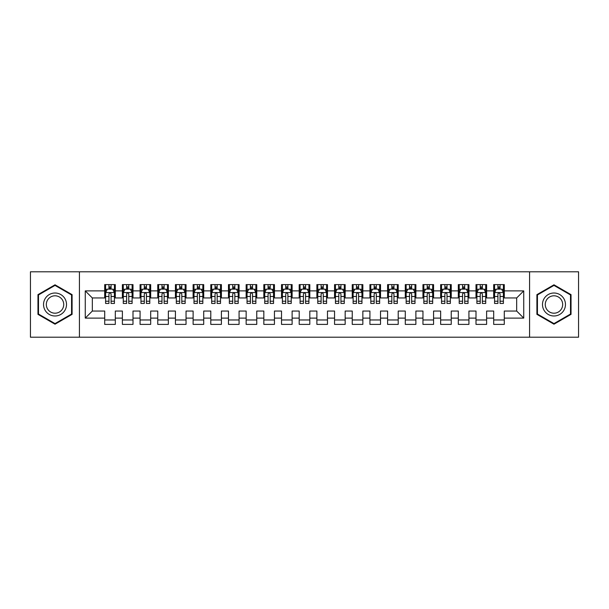 <?xml version="1.0" encoding="UTF-8"?>
<svg xmlns="http://www.w3.org/2000/svg" width="609" height="609" viewBox="0 0 609 609"><rect width="100%" height="100%" fill="white"/><g stroke="black" fill="none" stroke-linecap="round" stroke-linejoin="round"><path stroke-width="0.91" d="M529.571 337.211L578.55 337.211L578.55 271.789L529.571 271.789L529.571 337.211L79.429 337.211L79.429 271.789L30.45 271.789L30.45 337.211L79.429 337.211M529.571 271.789L79.429 271.789M85.26 318.111L85.26 290.889L104.71 290.889L104.71 297.961L92.332 297.961L92.332 311.039L85.26 318.111L104.71 318.111L104.71 324.391L115.314 324.391L115.314 318.111L122.386 318.111L122.386 324.391L132.998 324.391L132.998 318.111L140.07 318.111L140.07 324.391L150.682 324.391L150.682 318.111L157.754 318.111L157.754 324.391L168.358 324.391L168.358 318.111L175.43 318.111L175.43 324.391L186.042 324.391L186.042 318.111L193.114 318.111L193.114 324.391L203.718 324.391L203.718 318.111L210.79 318.111L210.79 324.391L221.402 324.391L221.402 318.111L228.474 318.111L228.474 324.391L239.078 324.391L239.078 318.111L246.15 318.111L246.15 324.391L256.762 324.391L256.762 318.111L263.834 318.111L263.834 324.391L274.446 324.391L274.446 318.111L281.518 318.111L281.518 324.391L292.122 324.391L292.122 318.111L299.194 318.111L299.194 324.391L309.806 324.391L309.806 318.111L316.878 318.111L316.878 324.391L327.482 324.391L327.482 318.111L334.554 318.111L334.554 324.391L345.166 324.391L345.166 318.111L352.238 318.111L352.238 324.391L362.85 324.391L362.85 318.111L369.922 318.111L369.922 324.391L380.526 324.391L380.526 318.111L387.598 318.111L387.598 324.391L398.21 324.391L398.21 318.111L405.282 318.111L405.282 324.391L415.886 324.391L415.886 318.111L422.958 318.111L422.958 324.391L433.57 324.391L433.57 318.111L440.642 318.111L440.642 324.391L451.246 324.391L451.246 318.111L458.318 318.111L458.318 324.391L468.93 324.391L468.93 318.111L476.002 318.111L476.002 324.391L486.614 324.391L486.614 318.111L493.686 318.111L493.686 324.391L504.29 324.391L504.29 311.039L516.668 311.039L516.668 297.961L504.29 297.961L504.29 290.889L523.74 290.889L523.74 318.111L504.29 318.111M504.29 290.889L504.29 284.609L493.686 284.609L493.686 290.889L486.614 290.889L486.614 284.609L476.002 284.609L476.002 290.889L468.93 290.889L468.93 284.609L458.318 284.609L458.318 290.889L451.246 290.889L451.246 284.609L440.642 284.609L440.642 290.889L433.57 290.889L433.57 284.609L422.958 284.609L422.958 290.889L415.886 290.889L415.886 284.609L405.282 284.609L405.282 290.889L398.21 290.889L398.21 284.609L387.598 284.609L387.598 290.889L380.526 290.889L380.526 284.609L369.922 284.609L369.922 290.889L362.85 290.889L362.85 284.609L352.238 284.609L352.238 290.889L345.166 290.889L345.166 284.609L334.554 284.609L334.554 290.889L327.482 290.889L327.482 284.609L316.878 284.609L316.878 290.889L309.806 290.889L309.806 284.609L299.194 284.609L299.194 290.889L292.122 290.889L292.122 284.609L281.518 284.609L281.518 290.889L274.446 290.889L274.446 284.609L263.834 284.609L263.834 290.889L256.762 290.889L256.762 284.609L246.15 284.609L246.15 290.889L239.078 290.889L239.078 284.609L228.474 284.609L228.474 290.889L221.402 290.889L221.402 284.609L210.79 284.609L210.79 290.889L203.718 290.889L203.718 284.609L193.114 284.609L193.114 290.889L186.042 290.889L186.042 284.609L175.43 284.609L175.43 290.889L168.358 290.889L168.358 284.609L157.754 284.609L157.754 290.889L150.682 290.889L150.682 284.609L140.07 284.609L140.07 290.889L132.998 290.889L132.998 284.609L122.386 284.609L122.386 290.889L115.314 290.889L115.314 284.609L104.71 284.609L104.71 290.889M486.614 318.111L486.614 311.039L493.686 311.039L493.686 318.111M523.74 290.889L516.668 297.961M468.93 318.111L468.93 311.039L476.002 311.039L476.002 318.111M493.686 290.889L493.686 297.961L486.614 297.961L486.614 290.889M451.246 318.111L451.246 311.039L458.318 311.039L458.318 318.111M476.002 290.889L476.002 297.961L468.93 297.961L468.93 290.889M433.57 318.111L433.57 311.039L440.642 311.039L440.642 318.111M458.318 290.889L458.318 297.961L451.246 297.961L451.246 290.889M415.886 318.111L415.886 311.039L422.958 311.039L422.958 318.111M440.642 290.889L440.642 297.961L433.57 297.961L433.57 290.889M398.21 318.111L398.21 311.039L405.282 311.039L405.282 318.111M422.958 290.889L422.958 297.961L415.886 297.961L415.886 290.889M380.526 318.111L380.526 311.039L387.598 311.039L387.598 318.111M405.282 290.889L405.282 297.961L398.21 297.961L398.21 290.889M362.85 318.111L362.85 311.039L369.922 311.039L369.922 318.111M387.598 290.889L387.598 297.961L380.526 297.961L380.526 290.889M345.166 318.111L345.166 311.039L352.238 311.039L352.238 318.111M369.922 290.889L369.922 297.961L362.85 297.961L362.85 290.889M327.482 318.111L327.482 311.039L334.554 311.039L334.554 318.111M352.238 290.889L352.238 297.961L345.166 297.961L345.166 290.889M309.806 318.111L309.806 311.039L316.878 311.039L316.878 318.111M334.554 290.889L334.554 297.961L327.482 297.961L327.482 290.889M292.122 318.111L292.122 311.039L299.194 311.039L299.194 318.111M316.878 290.889L316.878 297.961L309.806 297.961L309.806 290.889M274.446 318.111L274.446 311.039L281.518 311.039L281.518 318.111M299.194 290.889L299.194 297.961L292.122 297.961L292.122 290.889M256.762 318.111L256.762 311.039L263.834 311.039L263.834 318.111M281.518 290.889L281.518 297.961L274.446 297.961L274.446 290.889M239.078 318.111L239.078 311.039L246.15 311.039L246.15 318.111M263.834 290.889L263.834 297.961L256.762 297.961L256.762 290.889M221.402 318.111L221.402 311.039L228.474 311.039L228.474 318.111M246.15 290.889L246.15 297.961L239.078 297.961L239.078 290.889M203.718 318.111L203.718 311.039L210.79 311.039L210.79 318.111M228.474 290.889L228.474 297.961L221.402 297.961L221.402 290.889M186.042 318.111L186.042 311.039L193.114 311.039L193.114 318.111M210.79 290.889L210.79 297.961L203.718 297.961L203.718 290.889M168.358 318.111L168.358 311.039L175.43 311.039L175.43 318.111M193.114 290.889L193.114 297.961L186.042 297.961L186.042 290.889M150.682 318.111L150.682 311.039L157.754 311.039L157.754 318.111M175.43 290.889L175.43 297.961L168.358 297.961L168.358 290.889M132.998 318.111L132.998 311.039L140.07 311.039L140.07 318.111M157.754 290.889L157.754 297.961L150.682 297.961L150.682 290.889M115.314 318.111L115.314 311.039L122.386 311.039L122.386 318.111M140.07 290.889L140.07 297.961L132.998 297.961L132.998 290.889M92.332 311.039L104.71 311.039L104.71 318.111M122.386 290.889L122.386 297.961L115.314 297.961L115.314 290.889M493.686 289.031L494.569 289.031M503.407 289.031L504.29 289.031M476.002 289.031L476.885 289.031M485.723 289.031L486.614 289.031M458.318 289.031L459.209 289.031M468.047 289.031L468.93 289.031M440.642 289.031L441.525 289.031M450.363 289.031L451.246 289.031M422.958 289.031L423.841 289.031M432.687 289.031L433.57 289.031M405.282 289.031L406.165 289.031M415.003 289.031L415.886 289.031M387.598 289.031L388.481 289.031M397.327 289.031L398.21 289.031M369.922 289.031L370.805 289.031M379.643 289.031L380.526 289.031M352.238 289.031L353.121 289.031M361.959 289.031L362.85 289.031M334.554 289.031L335.445 289.031M344.283 289.031L345.166 289.031M316.878 289.031L317.761 289.031M326.599 289.031L327.482 289.031M299.194 289.031L300.077 289.031M308.923 289.031L309.806 289.031M281.518 289.031L282.401 289.031M291.239 289.031L292.122 289.031M263.834 289.031L264.717 289.031M273.555 289.031L274.446 289.031M246.15 289.031L247.041 289.031M255.879 289.031L256.762 289.031M228.474 289.031L229.357 289.031M238.195 289.031L239.078 289.031M210.79 289.031L211.673 289.031M220.519 289.031L221.402 289.031M193.114 289.031L193.997 289.031M202.835 289.031L203.718 289.031M175.43 289.031L176.313 289.031M185.159 289.031L186.042 289.031M157.754 289.031L158.637 289.031M167.475 289.031L168.358 289.031M140.07 289.031L140.953 289.031M149.791 289.031L150.682 289.031M122.386 289.031L123.277 289.031M132.115 289.031L132.998 289.031M104.71 289.031L105.593 289.031M114.431 289.031L115.314 289.031M104.71 319.969L115.314 319.969M122.386 319.969L132.998 319.969M140.07 319.969L150.682 319.969M157.754 319.969L168.358 319.969M175.43 319.969L186.042 319.969M193.114 319.969L203.718 319.969M210.79 319.969L221.402 319.969M228.474 319.969L239.078 319.969M246.15 319.969L256.762 319.969M263.834 319.969L274.446 319.969M281.518 319.969L292.122 319.969M299.194 319.969L309.806 319.969M316.878 319.969L327.482 319.969M334.554 319.969L345.166 319.969M352.238 319.969L362.85 319.969M369.922 319.969L380.526 319.969M387.598 319.969L398.21 319.969M405.282 319.969L415.886 319.969M422.958 319.969L433.57 319.969M440.642 319.969L451.246 319.969M458.318 319.969L468.93 319.969M476.002 319.969L486.614 319.969M493.686 319.969L504.29 319.969M85.26 290.889L92.332 297.961M516.668 311.039L523.74 318.111M72.09 294.649L55.023 284.799L37.964 294.649L37.964 314.351L55.023 324.201L72.09 314.351L72.09 294.649M536.91 294.649L536.91 314.351L553.977 324.201L571.036 314.351L571.036 294.649L553.977 284.799L536.91 294.649M111.074 286.908L108.95 286.908M114.431 301.219L111.074 301.219L111.074 303.442L114.431 303.442L114.431 292.655L112.665 289.115L107.359 289.115L105.593 292.655L105.593 303.442L108.95 303.442L108.95 301.219L105.593 301.219M105.593 292.655L105.593 284.609M114.431 292.655L114.431 284.609M108.95 289.115L108.95 284.609M111.074 284.609L111.074 289.115M111.074 301.219L111.074 293.98C110.366 292.617 109.658 292.617 108.95 293.98L108.95 301.219M111.074 289.031L108.95 289.031M128.758 286.908L126.634 286.908M132.115 301.219L128.758 301.219L128.758 303.442L132.115 303.442L132.115 292.655L130.349 289.115L125.043 289.115L123.277 292.655L123.277 303.442L126.634 303.442L126.634 301.219L123.277 301.219M123.277 292.655L123.277 284.609M132.115 292.655L132.115 284.609M126.634 289.115L126.634 284.609M128.758 284.609L128.758 289.115M128.758 301.219L128.758 293.98C128.05 292.617 127.342 292.617 126.634 293.98L126.634 301.219M128.758 289.031L126.634 289.031M146.434 286.908L144.31 286.908M149.791 301.219L146.434 301.219L146.434 303.442L149.791 303.442L149.791 292.655L148.025 289.115L142.719 289.115L140.953 292.655L140.953 303.442L144.31 303.442L144.31 301.219L140.953 301.219M140.953 292.655L140.953 284.609M149.791 292.655L149.791 284.609M144.31 289.115L144.31 284.609M146.434 284.609L146.434 289.115M146.434 301.219L146.434 293.98C145.726 292.617 145.018 292.617 144.31 293.98L144.31 301.219M146.434 289.031L144.31 289.031M64.98 298.753A11.495 11.495 0 0 0 49.283 294.55A11.495 11.495 0 0 0 45.074 310.247A11.495 11.495 0 0 0 60.771 314.45A11.495 11.495 0 0 0 64.98 298.753M62.56 300.146A8.701 8.701 0 0 0 50.676 296.964A8.701 8.701 0 0 0 47.494 308.854A8.701 8.701 0 0 0 59.377 312.036A8.701 8.701 0 0 0 62.56 300.146M55.023 323.592L38.496 314.046L38.496 294.954L55.023 285.408L71.558 294.954L71.558 314.046L55.023 323.592M563.926 298.753A11.495 11.495 0 0 0 548.229 294.55A11.495 11.495 0 0 0 544.02 310.247A11.495 11.495 0 0 0 559.717 314.45A11.495 11.495 0 0 0 563.926 298.753M561.506 300.146A8.701 8.701 0 0 0 549.622 296.964A8.701 8.701 0 0 0 546.44 308.854A8.701 8.701 0 0 0 558.324 312.036A8.701 8.701 0 0 0 561.506 300.146M553.977 323.592L537.442 314.046L537.442 294.954L553.977 285.408L570.504 294.954L570.504 314.046L553.977 323.592M164.118 286.908L161.994 286.908M167.475 301.219L164.118 301.219L164.118 303.442L167.475 303.442L167.475 292.655L165.709 289.115L160.403 289.115L158.637 292.655L158.637 303.442L161.994 303.442L161.994 301.219L158.637 301.219M158.637 292.655L158.637 284.609M167.475 292.655L167.475 284.609M161.994 289.115L161.994 284.609M164.118 284.609L164.118 289.115M164.118 301.219L164.118 293.98C163.41 292.617 162.702 292.617 161.994 293.98L161.994 301.219M164.118 289.031L161.994 289.031M181.794 286.908L179.678 286.908M185.159 301.219L181.794 301.219L181.794 303.442L185.159 303.442L185.159 292.655L183.385 289.115L178.087 289.115L176.313 292.655L176.313 303.442L179.678 303.442L179.678 301.219L176.313 301.219M176.313 292.655L176.313 284.609M185.159 292.655L185.159 284.609M179.678 289.115L179.678 284.609M181.794 284.609L181.794 289.115M181.794 301.219L181.794 293.98C181.094 292.617 180.386 292.617 179.678 293.98L179.678 301.219M181.794 289.031L179.678 289.031M199.478 286.908L197.354 286.908M202.835 301.219L199.478 301.219L199.478 303.442L202.835 303.442L202.835 292.655L201.069 289.115L195.763 289.115L193.997 292.655L193.997 303.442L197.354 303.442L197.354 301.219L193.997 301.219M193.997 292.655L193.997 284.609M202.835 292.655L202.835 284.609M197.354 289.115L197.354 284.609M199.478 284.609L199.478 289.115M199.478 301.219L199.478 293.98C198.77 292.617 198.062 292.617 197.354 293.98L197.354 301.219M199.478 289.031L197.354 289.031M217.154 286.908L215.038 286.908M220.519 301.219L217.154 301.219L217.154 303.442L220.519 303.442L220.519 292.655L218.745 289.115L213.447 289.115L211.673 292.655L211.673 303.442L215.038 303.442L215.038 301.219L211.673 301.219M211.673 292.655L211.673 284.609M220.519 292.655L220.519 284.609M215.038 289.115L215.038 284.609M217.154 284.609L217.154 289.115M217.154 301.219L217.154 293.98C216.454 292.617 215.746 292.617 215.038 293.98L215.038 301.219M217.154 289.031L215.038 289.031M234.838 286.908L232.714 286.908M238.195 301.219L234.838 301.219L234.838 303.442L238.195 303.442L238.195 292.655L236.429 289.115L231.123 289.115L229.357 292.655L229.357 303.442L232.714 303.442L232.714 301.219L229.357 301.219M229.357 292.655L229.357 284.609M238.195 292.655L238.195 284.609M232.714 289.115L232.714 284.609M234.838 284.609L234.838 289.115M234.838 301.219L234.838 293.98C234.13 292.617 233.422 292.617 232.714 293.98L232.714 301.219M234.838 289.031L232.714 289.031M252.522 286.908L250.398 286.908M255.879 301.219L252.522 301.219L252.522 303.442L255.879 303.442L255.879 292.655L254.113 289.115L248.807 289.115L247.041 292.655L247.041 303.442L250.398 303.442L250.398 301.219L247.041 301.219M247.041 292.655L247.041 284.609M255.879 292.655L255.879 284.609M250.398 289.115L250.398 284.609M252.522 284.609L252.522 289.115M252.522 301.219L252.522 293.98C251.814 292.617 251.106 292.617 250.398 293.98L250.398 301.219M252.522 289.031L250.398 289.031M270.198 286.908L268.074 286.908M273.555 301.219L270.198 301.219L270.198 303.442L273.555 303.442L273.555 292.655L271.789 289.115L266.483 289.115L264.717 292.655L264.717 303.442L268.074 303.442L268.074 301.219L264.717 301.219M264.717 292.655L264.717 284.609M273.555 292.655L273.555 284.609M268.074 289.115L268.074 284.609M270.198 284.609L270.198 289.115M270.198 301.219L270.198 293.98C269.49 292.617 268.79 292.617 268.074 293.98L268.074 301.219M270.198 289.031L268.074 289.031M287.882 286.908L285.758 286.908M291.239 301.219L287.882 301.219L287.882 303.442L291.239 303.442L291.239 292.655L289.473 289.115L284.167 289.115L282.401 292.655L282.401 303.442L285.758 303.442L285.758 301.219L282.401 301.219M282.401 292.655L282.401 284.609M291.239 292.655L291.239 284.609M285.758 289.115L285.758 284.609M287.882 284.609L287.882 289.115M287.882 301.219L287.882 293.98C287.174 292.617 286.466 292.617 285.758 293.98L285.758 301.219M287.882 289.031L285.758 289.031M305.558 286.908L303.442 286.908M308.923 301.219L305.558 301.219L305.558 303.442L308.923 303.442L308.923 292.655L307.149 289.115L301.851 289.115L300.077 292.655L300.077 303.442L303.442 303.442L303.442 301.219L300.077 301.219M300.077 292.655L300.077 284.609M308.923 292.655L308.923 284.609M303.442 289.115L303.442 284.609M305.558 284.609L305.558 289.115M305.558 301.219L305.558 293.98C304.858 292.617 304.15 292.617 303.442 293.98L303.442 301.219M305.558 289.031L303.442 289.031M323.242 286.908L321.118 286.908M326.599 301.219L323.242 301.219L323.242 303.442L326.599 303.442L326.599 292.655L324.833 289.115L319.527 289.115L317.761 292.655L317.761 303.442L321.118 303.442L321.118 301.219L317.761 301.219M317.761 292.655L317.761 284.609M326.599 292.655L326.599 284.609M321.118 289.115L321.118 284.609M323.242 284.609L323.242 289.115M323.242 301.219L323.242 293.98C322.534 292.617 321.826 292.617 321.118 293.98L321.118 301.219M323.242 289.031L321.118 289.031M340.926 286.908L338.802 286.908M344.283 301.219L340.926 301.219L340.926 303.442L344.283 303.442L344.283 292.655L342.517 289.115L337.211 289.115L335.445 292.655L335.445 303.442L338.802 303.442L338.802 301.219L335.445 301.219M335.445 292.655L335.445 284.609M344.283 292.655L344.283 284.609M338.802 289.115L338.802 284.609M340.926 284.609L340.926 289.115M340.926 301.219L340.926 293.98C340.218 292.617 339.51 292.617 338.802 293.98L338.802 301.219M340.926 289.031L338.802 289.031M358.602 286.908L356.478 286.908M361.959 301.219L358.602 301.219L358.602 303.442L361.959 303.442L361.959 292.655L360.193 289.115L354.887 289.115L353.121 292.655L353.121 303.442L356.478 303.442L356.478 301.219L353.121 301.219M353.121 292.655L353.121 284.609M361.959 292.655L361.959 284.609M356.478 289.115L356.478 284.609M358.602 284.609L358.602 289.115M358.602 301.219L358.602 293.98C357.894 292.617 357.186 292.617 356.478 293.98L356.478 301.219M358.602 289.031L356.478 289.031M376.286 286.908L374.162 286.908M379.643 301.219L376.286 301.219L376.286 303.442L379.643 303.442L379.643 292.655L377.877 289.115L372.571 289.115L370.805 292.655L370.805 303.442L374.162 303.442L374.162 301.219L370.805 301.219M370.805 292.655L370.805 284.609M379.643 292.655L379.643 284.609M374.162 289.115L374.162 284.609M376.286 284.609L376.286 289.115M376.286 301.219L376.286 293.98C375.578 292.617 374.87 292.617 374.162 293.98L374.162 301.219M376.286 289.031L374.162 289.031M393.962 286.908L391.846 286.908M397.327 301.219L393.962 301.219L393.962 303.442L397.327 303.442L397.327 292.655L395.553 289.115L390.255 289.115L388.481 292.655L388.481 303.442L391.846 303.442L391.846 301.219L388.481 301.219M388.481 292.655L388.481 284.609M397.327 292.655L397.327 284.609M391.846 289.115L391.846 284.609M393.962 284.609L393.962 289.115M393.962 301.219L393.962 293.98C393.254 292.617 392.554 292.617 391.846 293.98L391.846 301.219M393.962 289.031L391.846 289.031M411.646 286.908L409.522 286.908M415.003 301.219L411.646 301.219L411.646 303.442L415.003 303.442L415.003 292.655L413.237 289.115L407.931 289.115L406.165 292.655L406.165 303.442L409.522 303.442L409.522 301.219L406.165 301.219M406.165 292.655L406.165 284.609M415.003 292.655L415.003 284.609M409.522 289.115L409.522 284.609M411.646 284.609L411.646 289.115M411.646 301.219L411.646 293.98C410.938 292.617 410.23 292.617 409.522 293.98L409.522 301.219M411.646 289.031L409.522 289.031M429.322 286.908L427.206 286.908M432.687 301.219L429.322 301.219L429.322 303.442L432.687 303.442L432.687 292.655L430.913 289.115L425.615 289.115L423.841 292.655L423.841 303.442L427.206 303.442L427.206 301.219L423.841 301.219M423.841 292.655L423.841 284.609M432.687 292.655L432.687 284.609M427.206 289.115L427.206 284.609M429.322 284.609L429.322 289.115M429.322 301.219L429.322 293.98C428.622 292.617 427.914 292.617 427.206 293.98L427.206 301.219M429.322 289.031L427.206 289.031M447.006 286.908L444.882 286.908M450.363 301.219L447.006 301.219L447.006 303.442L450.363 303.442L450.363 292.655L448.597 289.115L443.291 289.115L441.525 292.655L441.525 303.442L444.882 303.442L444.882 301.219L441.525 301.219M441.525 292.655L441.525 284.609M450.363 292.655L450.363 284.609M444.882 289.115L444.882 284.609M447.006 284.609L447.006 289.115M447.006 301.219L447.006 293.98C446.298 292.617 445.59 292.617 444.882 293.98L444.882 301.219M447.006 289.031L444.882 289.031M464.69 286.908L462.566 286.908M468.047 301.219L464.69 301.219L464.69 303.442L468.047 303.442L468.047 292.655L466.281 289.115L460.975 289.115L459.209 292.655L459.209 303.442L462.566 303.442L462.566 301.219L459.209 301.219M459.209 292.655L459.209 284.609M468.047 292.655L468.047 284.609M462.566 289.115L462.566 284.609M464.69 284.609L464.69 289.115M464.69 301.219L464.69 293.98C463.982 292.617 463.274 292.617 462.566 293.98L462.566 301.219M464.69 289.031L462.566 289.031M482.366 286.908L480.242 286.908M485.723 301.219L482.366 301.219L482.366 303.442L485.723 303.442L485.723 292.655L483.957 289.115L478.651 289.115L476.885 292.655L476.885 303.442L480.242 303.442L480.242 301.219L476.885 301.219M476.885 292.655L476.885 284.609M485.723 292.655L485.723 284.609M480.242 289.115L480.242 284.609M482.366 284.609L482.366 289.115M482.366 301.219L482.366 293.98C481.658 292.617 480.95 292.617 480.242 293.98L480.242 301.219M482.366 289.031L480.242 289.031M500.05 286.908L497.926 286.908M503.407 301.219L500.05 301.219L500.05 303.442L503.407 303.442L503.407 292.655L501.641 289.115L496.335 289.115L494.569 292.655L494.569 303.442L497.926 303.442L497.926 301.219L494.569 301.219M494.569 292.655L494.569 284.609M503.407 292.655L503.407 284.609M497.926 289.115L497.926 284.609M500.05 284.609L500.05 289.115M500.05 301.219L500.05 293.98C499.342 292.617 498.634 292.617 497.926 293.98L497.926 301.219M500.05 289.031L497.926 289.031M114.385 292.564L105.639 292.564M105.593 289.328L107.253 289.328M112.772 289.328L114.431 289.328M108.95 296.484L105.593 296.484M114.431 296.484L111.074 296.484M111.074 288.034L108.95 288.034M132.069 292.564L123.315 292.564M123.277 289.328L124.936 289.328M130.455 289.328L132.115 289.328M126.634 296.484L123.277 296.484M132.115 296.484L128.758 296.484M128.758 288.034L126.634 288.034M149.753 292.564L140.999 292.564M140.953 289.328L142.613 289.328M148.132 289.328L149.791 289.328M144.31 296.484L140.953 296.484M149.791 296.484L146.434 296.484M146.434 288.034L144.31 288.034M167.429 292.564L158.683 292.564M158.637 289.328L160.296 289.328M165.815 289.328L167.475 289.328M161.994 296.484L158.637 296.484M167.475 296.484L164.118 296.484M164.118 288.034L161.994 288.034M185.113 292.564L176.359 292.564M176.313 289.328L177.98 289.328M183.492 289.328L185.159 289.328M179.678 296.484L176.313 296.484M185.159 296.484L181.794 296.484M181.794 288.034L179.678 288.034M202.789 292.564L194.043 292.564M193.997 289.328L195.656 289.328M201.176 289.328L202.835 289.328M197.354 296.484L193.997 296.484M202.835 296.484L199.478 296.484M199.478 288.034L197.354 288.034M220.473 292.564L211.719 292.564M211.673 289.328L213.34 289.328M218.852 289.328L220.519 289.328M215.038 296.484L211.673 296.484M220.519 296.484L217.154 296.484M217.154 288.034L215.038 288.034M238.157 292.564L229.403 292.564M229.357 289.328L231.017 289.328M236.536 289.328L238.195 289.328M232.714 296.484L229.357 296.484M238.195 296.484L234.838 296.484M234.838 288.034L232.714 288.034M255.833 292.564L247.079 292.564M247.041 289.328L248.7 289.328M254.219 289.328L255.879 289.328M250.398 296.484L247.041 296.484M255.879 296.484L252.522 296.484M252.522 288.034L250.398 288.034M273.517 292.564L264.763 292.564M264.717 289.328L266.384 289.328M271.896 289.328L273.555 289.328M268.074 296.484L264.717 296.484M273.555 296.484L270.198 296.484M270.198 288.034L268.074 288.034M291.193 292.564L282.447 292.564M282.401 289.328L284.06 289.328M289.579 289.328L291.239 289.328M285.758 296.484L282.401 296.484M291.239 296.484L287.882 296.484M287.882 288.034L285.758 288.034M308.877 292.564L300.123 292.564M300.077 289.328L301.744 289.328M307.256 289.328L308.923 289.328M303.442 296.484L300.077 296.484M308.923 296.484L305.558 296.484M305.558 288.034L303.442 288.034M326.553 292.564L317.807 292.564M317.761 289.328L319.421 289.328M324.94 289.328L326.599 289.328M321.118 296.484L317.761 296.484M326.599 296.484L323.242 296.484M323.242 288.034L321.118 288.034M344.237 292.564L335.483 292.564M335.445 289.328L337.104 289.328M342.616 289.328L344.283 289.328M338.802 296.484L335.445 296.484M344.283 296.484L340.926 296.484M340.926 288.034L338.802 288.034M361.921 292.564L353.167 292.564M353.121 289.328L354.781 289.328M360.3 289.328L361.959 289.328M356.478 296.484L353.121 296.484M361.959 296.484L358.602 296.484M358.602 288.034L356.478 288.034M379.597 292.564L370.843 292.564M370.805 289.328L372.464 289.328M377.983 289.328L379.643 289.328M374.162 296.484L370.805 296.484M379.643 296.484L376.286 296.484M376.286 288.034L374.162 288.034M397.281 292.564L388.527 292.564M388.481 289.328L390.148 289.328M395.66 289.328L397.327 289.328M391.846 296.484L388.481 296.484M397.327 296.484L393.962 296.484M393.962 288.034L391.846 288.034M414.957 292.564L406.211 292.564M406.165 289.328L407.824 289.328M413.344 289.328L415.003 289.328M409.522 296.484L406.165 296.484M415.003 296.484L411.646 296.484M411.646 288.034L409.522 288.034M432.641 292.564L423.887 292.564M423.841 289.328L425.508 289.328M431.02 289.328L432.687 289.328M427.206 296.484L423.841 296.484M432.687 296.484L429.322 296.484M429.322 288.034L427.206 288.034M450.317 292.564L441.571 292.564M441.525 289.328L443.185 289.328M448.704 289.328L450.363 289.328M444.882 296.484L441.525 296.484M450.363 296.484L447.006 296.484M447.006 288.034L444.882 288.034M468.001 292.564L459.247 292.564M459.209 289.328L460.868 289.328M466.387 289.328L468.047 289.328M462.566 296.484L459.209 296.484M468.047 296.484L464.69 296.484M464.69 288.034L462.566 288.034M485.685 292.564L476.931 292.564M476.885 289.328L478.545 289.328M484.064 289.328L485.723 289.328M480.242 296.484L476.885 296.484M485.723 296.484L482.366 296.484M482.366 288.034L480.242 288.034M503.361 292.564L494.615 292.564M494.569 289.328L496.228 289.328M501.747 289.328L503.407 289.328M497.926 296.484L494.569 296.484M503.407 296.484L500.05 296.484M500.05 288.034L497.926 288.034"/></g></svg>
